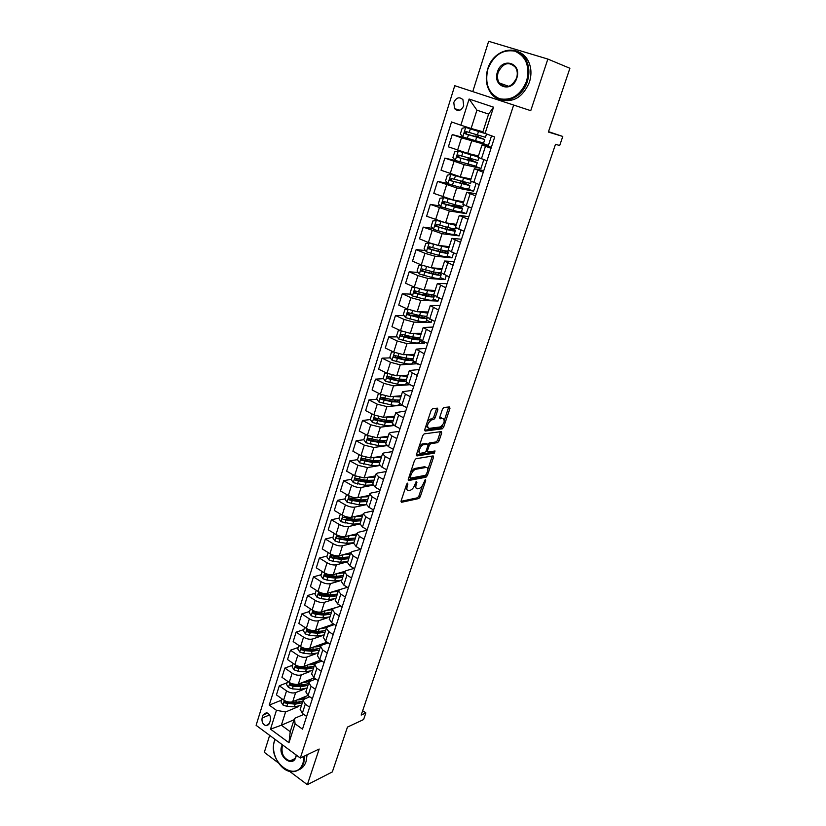 <?xml version="1.0" encoding="UTF-8"?>
<svg xmlns="http://www.w3.org/2000/svg" width="826" height="826" viewBox="0 0 826 826"><rect width="100%" height="100%" fill="white"/><g stroke="black" fill="none" stroke-linecap="round" stroke-linejoin="round"><path stroke-width="1.24" d="M407.641 483.117L406.599 484.346L401.106 500.928L401.57 502.27L418.782 498.553L420.227 496.829L425.679 480.629L425.369 479.679L423.666 482.993C422.499 485.967 420.961 487.805 419.05 488.486L417.595 488.785C415.86 488.868 415.395 487.423 416.211 484.459L416.603 481.382L414.879 484.728C413.702 487.743 412.143 489.591 410.181 490.293L408.705 490.592C406.919 490.675 406.433 489.229 407.249 486.235L407.641 483.117M453.784 102.486L454.558 108.64C458.1 111.789 461.145 110.86 463.696 105.831L462.963 99.709C459.39 96.487 456.334 97.416 453.784 102.486M437.852 409.686L437.45 408.168L432.607 408.663L431.1 410.398L424.75 429.561L425.183 431.048L442.292 428.808L443.665 427.125L449.953 408.426L449.571 406.919L443.81 407.517L442.437 409.211L439.721 417.316L440.124 418.803L442.953 418.472C445.204 420.713 444.326 423.531 440.31 426.939L428.9 428.405C426.536 426.195 427.403 423.335 431.513 419.835L433.743 419.546L435.137 417.842L437.852 409.686L436.448 408.984L436.582 408.25M289.596 771.35L307.344 784.7L332.32 771.938L347.467 727.087L363.595 719.549L365.856 712.921L361.179 715.068L555.506 144.302L559.698 145.521L562.785 136.455L548.505 131.654M307.344 784.7L319.166 749.037L300.313 758.041L513.658 105.047L530.746 110.674L547.855 59.059L569.899 68.279L548.371 132.046L562.785 136.455M416.005 458.729L414.507 460.474L408.333 479.121L408.787 480.515L425.968 477.232L427.393 475.528L433.516 457.315L433.113 455.911L416.005 458.729M416.49 454.506L422.747 435.601L424.172 433.877L441.29 431.585L441.683 433.03L439.019 440.95L437.625 442.643L430.676 443.676L429.262 445.379L427.496 450.666L427.92 452.09L435.034 450.965L434.342 453.144L416.934 455.942L416.49 454.506M547.855 59.059L488.641 41.3L472.761 91.614M269.668 735.367L264.31 752.331L278.445 762.966M429.892 443.913L430.088 443.325M269.421 723.39L270.381 720.334C270.938 716.483 269.648 713.922 266.478 712.632L263.06 714.975L262.1 718.031C261.553 721.903 262.864 724.474 266.055 725.734L269.421 723.39M300.313 758.041L256.101 725.321L454.744 85.697L513.658 105.047M294.056 719.745L281.356 725.228L290.225 731.691L294.49 718.403L295.068 723.772L302.492 729.141L494.702 136.982L482.683 132.511L488.6 114.102L476.932 110.168L471.109 128.484L482.921 131.768M295.068 723.772L288.966 742.739L270.515 729.162L276.452 710.319L285.569 711.981L298.434 706.591M281.594 700.128L269.245 705.115L276.452 710.319M269.245 705.115L451.533 121.959L460.867 125.201L469.106 99.037L493.545 107.173L485.038 133.616M365.856 712.921L362.666 710.721M285.569 711.981L281.356 725.228L270.515 729.162M469.282 139.036L452.235 134.555L461.497 137.839L488.414 145.438L491.511 135.867M452.235 134.555L448.384 146.832L467.722 153.357L478.45 155.959M455.725 160.595L444.853 158.107L464.129 164.632L480.959 168.442L483.809 159.645M444.853 158.107L441.043 170.239L460.247 176.785L471.016 179.025M447.733 183.372L437.543 181.379L456.695 187.925L473.608 191.178L476.117 183.403M437.543 181.379L433.784 193.367L452.865 199.933L463.675 201.823M440.186 205.994L430.325 204.383L449.344 210.95L466.329 213.655L468.518 206.882M430.325 204.383L426.608 216.236L445.565 222.814L456.417 224.362M432.752 228.389L423.201 227.109L442.086 233.706L459.132 235.885L461.011 230.082M423.201 227.109L419.525 238.828L428.384 242.514L438.348 245.425L449.241 246.644M425.431 250.546L416.149 249.586L424.967 253.314L434.91 256.194L452.018 257.857L453.588 253.014M416.149 249.586L412.515 261.171L421.291 264.94L431.213 267.779L442.147 268.677M418.214 272.466L409.18 271.795L417.915 275.605L427.816 278.424L444.987 279.58L446.257 275.667M409.18 271.795L405.587 283.246L414.28 287.097L424.161 289.885L435.126 290.453M411.1 294.17L402.283 293.757L410.935 297.649L420.806 300.396L438.038 301.067L439.009 298.062M402.283 293.757L398.731 305.083L407.342 309.017L417.182 311.732L428.198 311.991M404.079 315.635L395.478 315.47L404.048 319.445L413.867 322.13L431.162 322.305L431.843 320.199M395.478 315.47L391.968 326.662L400.496 330.668L410.295 333.332L421.343 333.281M397.161 336.874L388.736 336.936L397.234 340.983L407.011 343.606L424.358 343.317L424.76 342.078M388.736 336.936L385.267 348.004L393.723 352.093L403.48 354.684L414.559 354.344M390.326 357.885L382.077 358.164L390.491 362.284L400.228 364.844L417.76 363.708M382.077 358.164L378.649 369.108L387.022 373.269L396.738 375.799L407.848 375.169M383.584 378.669L375.5 379.155L383.832 383.347L393.527 385.856L410.068 384.709M375.5 379.155L372.103 389.975L380.394 394.209L390.079 396.676L401.219 395.768M376.914 399.247L368.985 399.908L377.245 404.172L386.898 406.619L401.973 405.205M368.985 399.908L365.629 410.615L373.848 414.91L383.481 417.326L394.652 416.139M370.337 419.598L362.542 420.444L370.729 424.77L380.352 427.166L394.209 425.514M362.542 420.444L359.217 431.027L367.363 435.395L376.966 437.749L388.168 436.283M363.843 439.731L356.171 440.743L364.287 445.142L373.868 447.475L386.795 445.637M356.171 440.743L352.888 451.213L360.962 455.642L370.523 457.955L381.746 456.22M357.524 459.648L349.873 460.825L357.916 465.286L367.456 467.568L379.692 465.544M349.873 460.825L346.621 471.181L354.622 475.673L364.142 477.934L375.396 475.931M351.308 479.338L343.637 480.691L351.608 485.213C355.077 486.989 358.247 487.732 361.107 487.443L372.846 485.234M343.637 480.691L340.426 490.933L348.355 495.497C351.814 497.283 354.974 498.016 357.844 497.686L369.119 495.435M345.154 498.821L337.473 500.339L345.371 504.923C348.82 506.72 351.969 507.453 354.839 507.102L366.259 504.696M337.473 500.339L334.293 510.468L342.16 515.094C345.588 516.9 348.737 517.613 351.597 517.241L362.903 514.743M339.073 518.088L331.381 519.781L339.207 524.427C342.625 526.245 345.764 526.947 348.634 526.544L359.94 523.932M331.381 519.781L328.232 529.807L336.027 534.484C339.424 536.311 342.563 537.003 345.433 536.58L356.749 533.833M333.054 537.158L325.341 539.006L333.105 543.715C336.492 545.552 339.62 546.244 342.491 545.79L353.827 542.93M325.341 539.006L322.233 548.929L329.956 553.668C333.332 555.506 336.45 556.187 339.321 555.712L350.668 552.728M327.096 556.032L319.373 558.035L327.065 562.795C330.431 564.654 333.549 565.325 336.419 564.819L347.767 561.721M319.373 558.035L316.296 567.844L323.957 572.645C327.303 574.504 330.41 575.164 333.281 574.638L344.741 571.396M321.2 574.7L313.467 576.858L321.097 581.68C324.432 583.548 327.54 584.209 330.41 583.652L339.951 580.864M341.097 580.523L341.778 580.327M313.467 576.858L310.421 586.574L318.01 591.416C321.335 593.295 324.432 593.946 327.303 593.367L345.154 587.998M315.367 593.182L307.623 595.484L315.181 600.368C318.495 602.247 321.582 602.887 324.463 602.288L333.704 599.408M307.623 595.484L304.608 605.097L312.135 610.001C315.429 611.89 318.516 612.531 321.386 611.901L339.135 606.594M309.585 611.467L301.841 613.924L309.337 618.85C312.62 620.749 315.697 621.379 318.578 620.729L327.602 617.745M301.841 613.924L298.857 623.434L306.322 628.39C309.595 630.3 312.662 630.919 315.542 630.238L333.456 624.136L333.177 624.993M303.875 629.567L296.111 632.169L303.545 637.145C306.807 639.066 309.874 639.675 312.755 638.973L321.613 635.886M296.111 632.169L293.168 641.575L300.561 646.582C303.813 648.503 306.869 649.112 309.75 648.389L327.086 642.174M327.282 643.206L327.53 642.463M298.217 647.47L290.453 650.217L297.825 655.245C301.056 657.176 304.113 657.775 306.993 657.031L315.697 653.831M290.453 650.217L287.531 659.53L294.872 664.589C298.093 666.53 301.139 667.119 304.02 666.355L320.571 660.119M292.621 665.209L284.846 668.089L292.156 673.159C295.367 675.11 298.413 675.689 301.284 674.904L309.874 671.6M312.724 670.505L305.548 671.786L297.99 671.187L294.097 669.855L292.125 666.768L293.178 663.423M284.846 668.089L281.955 677.299L289.234 682.41C292.425 684.362 295.471 684.94 298.341 684.124L314.179 677.888M287.087 682.751L279.302 685.766L286.55 690.897C289.73 692.859 292.765 693.427 295.636 692.591L304.123 689.183M279.302 685.766L276.431 694.893L283.648 700.045C286.829 702.017 289.854 702.575 292.724 701.718L307.892 695.492M303.782 714.407L294.49 718.403M309.75 696.803L304.618 698.92L303.08 700.489L305.279 704.144L309.616 707.211M315.8 679.013L310.339 681.171L308.81 682.699L311.041 686.292L315.418 689.328M321.944 661.037L316.121 663.237L314.603 664.713L316.874 668.244L321.283 671.259M328.159 642.886L321.954 645.116L320.457 646.541L322.76 650.01L327.21 652.994M334.478 624.549L327.86 626.81L326.373 628.183L328.707 631.591L333.198 634.533M340.89 606.036L333.828 608.308L332.341 609.629L334.726 612.964L339.259 615.886M347.395 587.317L339.858 589.609L338.381 590.869L340.808 594.142L345.371 597.033M354.024 568.422L345.949 570.704L344.494 571.912L346.951 575.113L351.556 577.973M360.755 549.331L352.103 551.603L350.658 552.759L353.167 555.888L357.813 558.706M367.074 530.178L358.329 532.285L356.894 533.389L359.444 536.446L364.132 539.233M373.342 510.85L364.627 512.77L363.203 513.803L365.794 516.787L370.523 519.544M379.692 491.315L370.988 493.029L369.573 494.01L372.216 496.922L376.986 499.637M386.093 471.563L377.41 473.081L376.026 474L378.7 476.829L383.522 479.503M392.577 451.605L383.914 452.906L382.541 453.763L385.267 456.52L390.13 459.153M399.134 431.42L390.491 432.514L389.129 433.309L391.896 435.973L396.81 438.565M405.752 411.007L395.788 412.618L398.607 415.199L403.563 417.76M412.453 390.378L402.53 391.689L405.401 394.188L410.398 396.707M419.226 369.511L409.345 370.533L412.257 372.939L417.306 375.417M426.071 348.407L416.232 349.13L424.296 353.879M433 327.075L423.211 327.488L431.368 332.093M440 305.486L430.253 305.589L438.523 310.049M447.093 283.659L437.388 283.432L445.761 287.758M454.259 261.584L444.605 261.026L453.082 265.198M461.507 239.251L451.915 238.353L460.495 242.369M468.838 216.66L459.297 215.41L467.991 219.272M476.261 193.8L466.773 192.2L475.58 195.907M483.768 170.672L474.341 168.71L483.251 172.242M491.356 147.265L481.992 144.942L491.026 148.308M363.295 458.76L362.438 458.884M370.44 438.864L368.799 439.081M377.926 418.782L375.283 419.061M385.856 398.493L381.932 398.824M394.095 378.05L388.819 378.36M402.685 357.462L396.315 357.679M411.358 336.75L404.534 336.812M418.132 315.893L413.176 315.8M425.008 294.81L422.303 294.675M300.22 709.379L302.295 713.354L306.622 716.431M305.919 691.692L308.036 695.595L312.393 698.651M311.67 673.809L313.828 677.65L318.227 680.676M317.494 655.751L319.693 659.52L324.122 662.514M323.369 637.496L325.609 641.193L330.08 644.156M329.316 619.046L331.587 622.67L336.099 625.612M335.315 600.399L337.638 603.951L342.181 606.862M341.386 581.556L343.75 585.035L348.335 587.905M347.519 562.516L349.925 565.913L354.55 568.753M353.714 543.26L356.171 546.585L360.838 549.383M359.981 523.798L362.48 527.04L367.198 529.807M366.321 504.128L368.861 507.278L373.62 510.014M372.722 484.243L375.314 487.309L380.115 490.004M379.196 464.129L381.839 467.103L386.682 469.767M385.752 443.799L388.437 446.68L393.321 449.303M392.371 423.232L395.107 426.03L400.042 428.611M399.061 402.448L401.859 405.143L406.836 407.683M405.834 381.416L408.684 384.018L413.702 386.516M412.69 360.157L415.581 362.655L420.651 365.102M417.636 364.09L413.072 361.891M419.608 338.65L422.561 341.045L427.682 343.451M424.358 343.317L419.753 341.148M426.619 316.895L434.796 321.541M431.162 322.305L426.515 320.178M424.801 289.916L427.569 290.576L426.505 293.891L433.712 294.872L441.982 299.384M438.038 301.067L433.351 298.981M440.877 272.621L449.261 276.958M444.987 279.58L440.258 277.536M448.126 250.092L456.623 254.274M452.018 257.857L447.248 255.853M455.467 227.305L464.078 231.321M459.132 235.885L454.31 233.923M462.89 204.249L471.615 208.09M466.329 213.655L461.476 211.755M470.407 180.915L479.245 184.58M473.608 191.178L468.518 189.247M478.017 157.301L486.968 160.791M480.959 168.442L474.743 166.16M471.057 159.986L471.357 159.036M488.414 145.438L477.18 141.463M471.109 128.484L460.867 125.201M478.409 137.023L478.873 135.567M290.225 731.691L288.966 742.739M469.106 99.037L476.932 110.168M493.545 107.173L488.6 114.102M405.473 487.753L407.115 489.87M414.435 485.833L416.056 488.073M401.002 501.341L417.44 497.799L418.885 496.085L422.427 485.533M427.837 469.436L432.277 456.055M408.22 479.607L424.585 476.509L425.886 475.177M410.264 477.139L410.584 478.109L425.658 475.28L427.403 471.842C428.24 468.889 427.785 467.413 426.071 467.433L415.685 469.292C413.733 470.004 412.184 471.852 411.028 474.857L410.264 477.139L409.18 476.55M408.932 477.294L410.223 477.913M426.195 467.423L424.709 466.711L426.071 467.433M410.801 471.677L414.301 468.548L424.709 466.711M427.982 444.388L429.293 442.953L436.252 441.92L437.646 440.237L440.434 431.699M426.071 451.13L427.445 451.843M416.356 455.074L432.969 452.421L433.98 451.13M423.521 444.729L423.346 444.77C420.093 445.369 417.409 453.97 420.692 453.237L424.74 452.596L426.175 450.872L427.94 445.586L427.517 444.14L423.521 444.729L422.127 443.996L419.123 446.567M417.77 450.635L419.309 452.503M426.598 443.665L427.517 444.14M422.127 443.996L426.123 443.417M427.445 421.446L430.109 419.112L432.339 418.834L433.733 417.13L436.448 408.984M425.979 425.855L427.496 427.682M439.587 417.997L441.559 417.77M444.388 420.155L448.704 407.011M424.616 430.212L440.908 428.095L442.829 424.791M281.996 698.858L281.026 701.914L282.967 705.012L286.818 706.333L294.335 706.819L301.521 705.332M297.143 699.901C301.521 699.963 304.205 698.858 305.207 696.597M289.131 702.079L285.001 701.171L284.825 702.947L295.181 704.186L302.368 702.709M299.404 702.368L294.634 702.947L286.364 702.327L284.825 702.947M305.155 696.731L304.433 699.002M302.905 701.047L295.718 702.513L290.06 702.141M287.562 681.233L286.55 684.434L288.501 687.521L292.373 688.853L299.921 689.4L307.107 687.996M302.698 682.41C307.127 682.513 309.833 681.45 310.813 679.22M308.501 683.67L301.304 685.043L290.576 683.639L290.38 685.435L293.22 686.179L300.767 686.736L307.964 685.353M305.217 684.899L300.21 685.518L291.908 684.837L290.38 685.435M308.315 664.734C312.796 664.889 315.511 663.867 316.472 661.657M314.148 666.117L306.962 667.398L296.224 665.932L295.987 667.738L298.847 668.492L306.415 669.101L313.612 667.811M311.072 667.253L305.837 667.904L297.515 667.16L295.987 667.738M298.867 645.436L297.763 648.926L299.745 652.013L303.658 653.345L311.247 654.006L318.444 652.798M313.973 646.872C318.526 647.078 321.262 646.097 322.181 643.929M319.868 648.379L312.662 649.566L301.924 648.038L301.655 649.856L304.526 650.62L312.114 651.28L319.311 650.093M316.967 649.432L311.536 650.114L303.183 649.308L301.655 649.856M304.608 627.254L303.452 630.888L305.455 633.976L309.389 635.318L316.998 636.03L324.195 634.926M319.693 628.823L326.59 627.677M327.364 627.017L327.953 626.015M325.63 630.465L318.433 631.549L307.685 629.959L307.386 631.787L310.266 632.561L317.876 633.284L325.072 632.189M322.925 631.436L317.277 632.138L308.914 631.27L307.386 631.787M275.172 739.435L274.49 741.221C267.056 761.572 296.72 784.111 303.152 762.47L304.133 756.213M304.825 755.883L303.813 762.584C301.49 768.882 297.381 771.907 291.516 771.67C280.2 771.205 270.143 752.847 274.459 740.829L275.017 739.322M296.317 755.088L295.894 757.091C292.755 767.922 277.825 756.719 281.563 746.467L282.347 744.742M282.864 745.124L282.234 746.59C281.222 753.993 283.834 758.764 290.05 760.911C292.827 761.056 294.758 759.652 295.853 756.678L296.224 755.016M307.096 754.799L306.095 761.479C304.598 765.816 302.048 768.655 298.434 769.987M487.887 69.033C484.573 83.56 488.414 93.441 499.431 98.686C511.521 101.03 520.576 95.197 526.606 81.196C530.065 66.287 526.121 56.261 514.774 51.14C502.538 49.188 493.576 55.146 487.887 69.033M527.37 81.454C521.795 100.297 498.956 106.502 490.252 92.182C486.018 85.45 485.172 77.727 487.712 68.992C492.977 49.921 516.89 43.128 525.532 58.914C529.29 65.615 529.9 73.132 527.37 81.454M497.428 72.027C501.764 56.643 522.218 62.848 516.787 78.109C512.203 93.555 492.069 87.009 497.428 72.027M516.58 78.067C517.757 74.154 517.448 70.633 515.641 67.526C509.053 61.134 503.24 62.714 498.181 72.285C497.004 76.281 497.376 79.843 499.276 82.961C505.791 89.125 511.552 87.494 516.58 78.067M517.819 51.677C521.898 53.081 525.15 55.776 527.587 59.751C531.335 66.431 531.944 73.917 529.425 82.218C522.91 97.189 513.287 103.002 500.546 99.657M310.411 608.876L309.213 612.665L311.226 615.752L315.181 617.105L322.811 617.879L330.008 616.867M325.465 610.59L332.351 609.598M331.463 612.365L324.257 613.346L313.498 611.694L313.168 613.532L316.069 614.317L323.699 615.102L330.906 614.11M328.924 613.243L323.09 613.976L314.696 613.047L313.168 613.532M316.265 590.311L315.026 594.255L317.05 597.343L321.025 598.695L328.686 599.531L335.893 598.623M331.298 592.159L338.257 591.271M337.359 594.07L330.152 594.947L319.383 593.244L319.012 595.092L321.923 595.876L329.584 596.723L336.791 595.835M334.964 594.875L328.954 595.618L320.54 594.627L319.012 595.092M322.192 571.54L320.901 575.65L322.945 578.737L326.941 580.089L334.613 580.988L341.83 580.193M337.184 573.533L344.215 572.759M343.306 575.588L336.099 576.352L325.33 574.586L324.928 576.445L327.85 577.25L335.521 578.148L342.738 577.364M341.066 576.321L334.891 577.075L326.446 576.021L324.928 576.445M328.18 552.573L326.838 556.848L328.893 559.925L332.919 561.298L340.611 562.248L347.829 561.556M343.131 554.711L350.245 554.05M349.326 556.91L342.109 557.571L331.34 555.743L330.896 557.602L333.828 558.417L341.53 559.378L348.748 558.706M347.209 557.571L340.88 558.335L330.896 557.602M334.231 533.41L332.837 537.85L334.912 540.927L338.959 542.29L346.672 543.312L353.889 542.734M355.397 538.036L348.19 538.583L349.119 535.682L356.336 535.145M348.19 538.583L337.411 536.693C336.141 536.848 335.975 537.468 336.925 538.562L347.601 540.41L354.819 539.853M353.414 538.635L346.941 539.388L336.925 538.562M340.353 514.03L338.897 518.635L340.993 521.712L352.805 524.169L360.012 523.705M355.18 516.446L362.48 516.033M361.54 518.955L354.333 519.389L343.554 517.437C342.243 517.572 342.067 518.201 343.027 519.317L353.735 521.247L360.952 520.793M359.671 519.492L353.063 520.246L343.027 519.317M346.507 494.537L345.031 499.224L347.147 502.291L358.99 504.831L366.238 504.459M361.292 497.004L368.706 496.725M365.185 496.23L366.248 496.013M367.756 499.668L360.539 499.998L349.759 497.975C348.407 498.088 348.221 498.718 349.191 499.864L359.94 501.867L367.157 501.537M365.97 500.153C364.855 501.114 362.614 501.361 359.248 500.897L350.699 499.565L349.956 498.243M353.146 474.847L351.226 479.596L353.352 482.673L365.247 485.275L372.712 484.924M371.111 481.3L370.595 480.711M367.456 477.345L374.994 477.201M371.029 476.705L372.846 476.385M374.033 480.185L366.816 480.391L356.027 478.306C354.643 478.388 354.447 479.028 355.428 480.205L366.207 482.281L373.424 482.064M372.33 480.608C371.308 481.61 369.026 481.847 365.505 481.341L356.925 479.937L356.192 478.553M355.428 480.205L356.935 479.937L355.428 480.205M359.682 454.94L359 454.971L357.482 459.762L359.64 462.828L371.576 465.503C375.303 466.081 377.895 465.957 379.351 465.11M377.275 461.662L376.532 460.929M373.672 457.459L381.344 457.47M377.017 456.943L379.413 456.582M380.373 460.485L373.156 460.567L362.335 458.399C360.962 458.482 360.745 459.122 361.685 460.309L372.547 462.488L379.764 462.384M378.742 460.856C377.823 461.899 375.52 462.137 371.834 461.569L363.233 460.092L362.49 458.678M359 454.971L359.578 454.889M366.279 434.806L365.35 434.858L363.822 439.711L365.99 442.767L377.978 445.524C382.159 446.205 384.875 446.03 386.114 444.997M383.481 441.796L382.448 440.898M379.95 437.367L387.766 437.522M383.109 436.944L386 436.572M386.785 440.568L379.568 440.537L368.716 438.286C367.343 438.358 367.116 438.998 368.024 440.196L378.948 442.468L386.165 442.488M385.205 440.898C384.42 441.972 382.087 442.199 378.225 441.58L369.594 440.031L368.861 438.585M365.35 434.858L366.186 434.755M372.96 414.456L371.762 414.528L370.224 419.432L372.412 422.489L384.441 425.318C389.294 426.133 392.102 425.865 392.897 424.523M389.707 421.704L388.282 420.61M386.258 417.037L394.26 417.357M389.263 416.707L392.639 416.356M393.269 420.444L386.052 420.279L375.159 417.946C373.796 418.018 373.548 418.648 374.426 419.856L385.432 422.231L392.649 422.385M391.71 420.723C391.08 421.838 388.736 422.055 384.679 421.374L375.902 419.701L375.303 418.266M371.762 414.528L372.898 414.415M379.723 393.857L378.256 393.981L376.697 398.937L378.897 401.983L390.977 404.895C396.16 405.793 398.989 405.525 399.474 404.069L399.608 403.666M395.964 401.374L394.043 400.042M392.629 396.47L400.827 396.976M395.489 396.232L399.33 395.922M399.825 400.083L392.608 399.794L381.674 397.378C380.321 397.44 380.063 398.08 380.91 399.299L391.978 401.777L399.195 402.055M398.204 400.527L398.266 400.321C397.822 401.488 395.478 401.694 391.214 400.951L382.541 399.237L381.819 397.729M386.558 373.032L384.823 373.197L383.233 378.205L385.463 381.251L397.585 384.245C402.778 385.195 405.607 384.999 406.062 383.636L406.402 382.583M402.2 380.807L399.701 379.175M399.03 375.665L407.466 376.367M401.766 375.51L406.072 375.272M406.454 379.506L399.237 379.082L388.272 376.584C386.919 376.635 386.651 377.275 387.456 378.504L398.597 381.085L405.814 381.498M404.864 379.702L404.864 379.815C404.482 380.931 402.138 381.096 397.822 380.29L389.118 378.504L388.416 376.955M393.465 351.969L391.452 352.175L389.851 357.245L392.102 360.281L404.275 363.357C409.479 364.369 412.298 364.245 412.721 362.975L413.279 361.251M408.405 359.96L405.308 358.009M405.463 354.622L414.177 355.521M408.085 354.54L412.886 354.395M413.155 358.701L405.938 358.143L394.931 355.552C393.589 355.603 393.31 356.243 394.085 357.472L405.298 360.167L412.732 360.652M411.503 358.845L411.524 359.114C411.162 360.157 408.829 360.25 404.503 359.403L395.778 357.534L395.076 355.954M400.465 330.658L398.163 330.927L396.542 336.048L398.813 339.083L411.028 342.243C416.252 343.306 419.061 343.255 419.453 342.088L420.227 339.682M414.528 338.836L411.286 336.657M411.916 333.322L420.961 334.447M414.445 333.312L419.742 333.291M419.928 337.669L412.721 336.967L401.673 334.282C400.342 334.334 400.042 334.974 400.786 336.213L412.071 339.011C416.067 339.868 418.71 340.023 419.99 339.476M418.152 337.751L418.255 338.185C417.925 339.145 415.592 339.176 411.255 338.288L402.499 336.327L401.818 334.706M407.538 309.1L404.946 309.43L403.315 314.613L405.597 317.638L417.863 320.891C423.098 322.016 425.896 322.037 426.257 320.963L427.238 317.938M420.517 317.401L417.915 315.336M418.369 311.753L427.827 313.137M420.826 311.815C424.13 312.476 426.071 312.517 426.67 311.96M426.784 316.389L419.577 315.553L408.488 312.775C407.166 312.827 406.857 313.467 407.559 314.706L418.916 317.618C423.872 318.702 426.65 318.784 427.269 317.876M424.812 316.41L425.06 317.019C424.76 317.896 422.437 317.865 418.09 316.926L409.304 314.882L408.633 313.23M414.704 287.283L411.813 287.696L410.161 292.931L412.463 295.956L424.781 299.291C430.026 300.468 432.814 300.571 433.144 299.601L434.135 296.524M426.299 295.615L424.667 294.19M427.569 290.576L434.765 291.578M427.207 290.04C431.038 290.897 433.185 291.01 433.64 290.38L433.619 290.422M426.505 293.891L415.385 291.02C414.063 291.062 413.743 291.712 414.415 292.951L425.834 295.987C431.089 297.174 433.867 297.288 434.197 296.327L433.01 294.903M431.43 294.799L431.946 295.615C431.668 296.41 429.355 296.317 424.998 295.326L416.19 293.189L415.53 291.495M421.952 265.218L418.761 265.704L417.078 271L419.412 274.025L431.771 277.443C437.026 278.692 439.804 278.868 440.103 278.001L441.115 274.862M437.945 272.9L438.905 273.964C438.658 274.676 436.355 274.521 431.988 273.478L431.502 272.817M431.182 267.779L441.786 269.782M433.557 267.975L433.733 268.016C438.1 269.07 440.403 269.255 440.65 268.564L440.599 268.698M441.063 273.076L433.516 271.991L422.354 269.018L421.683 271.145L432.845 274.098C438.1 275.357 440.877 275.554 441.177 274.686L439.525 273.086M431.988 273.478L423.149 271.258L422.499 269.513M429.313 242.896L425.782 243.464L424.089 248.822L426.433 251.837L438.843 255.348C444.12 256.649 446.887 256.917 447.145 256.153L448.177 252.952M438.399 251.207L438.978 249.411M429.272 242.885L433.041 244.176M436.892 245.188L448.89 247.738M439.804 245.59L440.816 245.859C445.193 246.964 447.496 247.211 447.702 246.602L447.671 246.468M448.838 250.867C448.126 251.372 445.379 251.032 440.609 249.834L429.406 246.767L428.374 248.698L439.928 251.971C445.204 253.283 447.971 253.561 448.229 252.808L445.844 250.939M444.223 250.66L445.947 252.075C445.73 252.704 443.428 252.467 439.05 251.372L430.191 249.07L429.561 247.284M437.15 220.449L432.886 220.955L431.172 226.386L433.536 229.391L445.999 232.994C451.285 234.367 454.042 234.718 454.269 234.047L455.322 230.795M436.407 220.335L456.066 225.436M445.813 222.844L447.981 223.433C452.38 224.6 454.661 224.92 454.847 224.404L454.672 224.114M456.22 228.017L456.055 228.534C455.828 229.163 453.071 228.792 447.785 227.408L436.551 224.249L435.478 226.179L447.093 229.576C452.38 230.95 455.136 231.321 455.363 230.671L451.719 228.358M449.819 229.876L450.376 228.172L453.071 229.927C452.875 230.464 450.593 230.165 446.195 229.019L437.315 226.623L436.706 224.786M462.044 202.019L444.946 197.755L440.072 198.199L438.338 203.681L440.733 206.686L453.237 210.382C458.533 211.817 461.28 212.251 461.476 211.693L462.539 208.389M443.624 197.528L463.334 202.876M463.613 202.019L463.097 201.73M462.075 201.936L461.558 201.451M463.675 204.879L463.272 206.118C463.087 206.645 460.34 206.18 455.043 204.734L443.769 201.472L442.664 203.403L454.341 206.923C459.638 208.369 462.384 208.813 462.581 208.276L456.716 205.189M457.057 207.326L457.521 205.901L460.278 207.532L444.522 203.908L443.934 202.029M457.521 205.901L454.641 204.621M469.364 179.283L450.934 174.441L447.341 175.164L445.586 180.718L448.002 183.713L460.557 187.512L468.765 189.092L469.849 185.716M450.934 174.441L470.686 180.058M470.903 179.376L469.498 178.705M469.385 179.221L468.094 178.416M471.212 181.472L470.583 183.444L451.068 178.416L450.366 180.646L469.88 185.623L463.551 182.587M464.377 184.497L464.749 183.372L467.557 184.879L451.812 180.935L451.254 179.005M464.749 183.372L461.197 181.452M471.791 161.411L472.059 160.585L467.929 158.829L471.13 158.974M476.757 156.279L458.327 151.086L454.703 151.87L452.927 157.487L455.363 160.461L476.137 166.212L477.242 162.774M458.327 151.086L478.12 156.961M478.275 156.486L474.888 155.092M476.778 156.228L473.587 154.782M478.853 157.787L477.975 160.502L458.461 155.102L457.294 157.043L457.749 157.353L477.263 162.712L470.82 159.883M472.059 160.585L474.929 161.958L459.194 157.683L458.667 155.701M479.276 138.056L479.452 137.529L475.26 135.898L478.048 136.496L478.75 135.536M483.386 132.841L465.812 127.452L462.147 128.288L460.35 133.967L462.808 136.94L483.592 143.074L484.717 139.573M465.812 127.452L484.181 133.213M482.787 132.201L480.298 131.138M482.756 132.315L477.108 130.157M486.483 134.111L485.461 137.292L465.936 131.499L464.739 133.451L465.224 133.781L484.738 139.532L478.171 136.93M479.452 137.529L466.649 134.163L466.184 132.108M471.646 141.06L467.722 153.357M464.129 164.632L460.247 176.785M456.695 187.925L452.865 199.933M449.344 210.95L445.565 222.814M442.086 233.706L438.348 245.425M434.91 256.194L431.213 267.779M427.816 278.424L424.161 289.885M420.806 300.396L417.182 311.732M413.867 322.13L410.295 333.332M407.011 343.606L403.48 354.684M400.228 364.844L396.738 375.799M393.527 385.856L390.079 396.676M386.898 406.619L383.481 417.326M380.352 427.166L376.966 437.749M373.868 447.475L370.523 457.955M367.456 467.568L364.142 477.934M361.107 487.443L357.844 497.686M354.839 507.102L351.597 517.241M348.634 526.544L345.433 536.58M342.491 545.79L339.321 555.712M336.419 564.819L333.281 574.638M330.41 583.652L327.303 593.367M324.463 602.288L321.386 611.901M318.578 620.729L315.542 630.238M312.755 638.973L309.75 648.389M306.993 657.031L304.02 666.355M301.284 674.904L298.341 684.124M295.636 692.591L292.724 701.718M305.279 704.144L302.295 713.354M286.55 690.897L283.648 700.045M292.156 673.159L289.234 682.41M311.041 686.292L308.036 695.595M297.825 655.245L294.872 664.589M316.874 668.244L313.828 677.65M303.545 637.145L300.561 646.582M322.76 650.01L319.693 659.52M309.337 618.85L306.322 628.39M328.707 631.591L325.609 641.193M315.181 600.368L312.135 610.001M334.726 612.964L331.587 622.67M321.097 581.68L318.01 591.416M340.808 594.142L337.638 603.951M327.065 562.795L323.957 572.645M346.951 575.113L343.75 585.035M333.105 543.715L329.956 553.668M353.167 555.888L349.925 565.913M339.207 524.427L336.027 534.484M359.444 536.446L356.171 546.585M345.371 504.923L342.16 515.094M365.794 516.787L362.48 527.04M351.608 485.213L348.355 495.497M372.216 496.922L368.861 507.278M357.916 465.286L354.622 475.673M378.7 476.829L375.314 487.309M364.287 445.142L360.962 455.642M385.267 456.52L381.839 467.103M370.729 424.77L367.363 435.395M391.896 435.973L388.437 446.68M377.245 404.172L373.848 414.91M398.607 415.199L395.107 426.03M383.832 383.347L380.394 394.209M405.401 394.188L401.859 405.143M390.491 362.284L387.022 373.269M412.257 372.939L408.684 384.018M397.234 340.983L393.723 352.093M419.205 351.453L415.581 362.655M404.048 319.445L400.496 330.668M426.226 329.708L422.561 341.045M410.935 297.649L407.342 309.017M433.33 307.716L429.623 319.187M417.915 275.605L414.28 287.097M440.516 285.466L436.768 297.071M424.967 253.314L421.291 264.94M447.785 262.957L443.996 274.697M432.101 230.753L428.384 242.514M455.147 240.18L451.306 252.064M439.318 207.935L435.55 219.83M462.591 217.135L458.709 229.153M446.618 184.848L442.819 196.887M470.118 193.821L466.194 205.984M454.011 161.483L450.16 173.666M477.748 170.218L473.773 182.525M461.497 137.839L457.594 150.167M485.461 146.336L481.434 158.788M269.534 714.944L262.1 718.031M267.665 713.075L263.06 714.975M406.175 485.636L407.249 486.235M416.005 481.826L416.923 482.332M415.158 483.881L416.211 484.459M424.781 480.133L425.679 480.629M418.885 496.085L420.227 496.829M417.44 497.799L418.782 498.553M407.032 483.561L407.961 484.077M432.153 456.592L433.516 457.315M426.206 474.888L427.393 475.528M424.585 476.509L425.948 477.242L424.616 476.499M408.261 480.226L408.787 480.515M414.415 468.528L415.798 469.271M409.933 474.269L411.028 474.857M440.299 432.318L441.683 433.03M437.646 440.237L439.019 440.95M436.19 441.931L437.563 442.653M429.355 442.942L430.738 443.665M428.075 444.76L429.262 445.379M426.433 450.108L427.496 450.666M432.938 452.421L434.3 453.144L432.969 452.421M433.733 417.13L435.137 417.842M432.246 418.844L433.65 419.567M430.356 419.071L431.761 419.784M448.559 407.724L449.953 408.426M442.282 426.423L443.665 427.125M440.826 428.116L442.22 428.818M284.33 700.479L282.915 704.929M295.181 704.186L294.335 706.819M296.462 700.19L295.718 702.513M287.665 703.69L286.818 706.333M289.916 682.844L288.45 687.449M300.767 686.736L299.921 689.4M302.079 682.658L301.304 685.043M293.22 686.179L292.373 688.853M295.553 665.023L294.046 669.783M306.415 669.101L305.548 671.786M307.747 664.951L306.962 667.398M298.847 668.492L297.99 671.187M301.253 647.006L299.693 651.931M312.114 651.28L311.247 654.006M313.467 647.057L312.662 649.566M304.526 650.62L303.658 653.345M307.014 628.813L305.403 633.903M317.876 633.284L316.998 636.03M319.259 628.978L318.433 631.549M310.266 632.561L309.389 635.318M310.989 630.279L310.824 630.816M312.837 610.424L311.175 615.68M323.699 615.102L322.811 617.879M325.103 610.703L324.257 613.346M316.069 614.317L315.181 617.105M316.833 611.89L316.626 612.562M318.722 591.839L316.998 597.26M329.584 596.723L328.686 599.531M331.009 592.242L330.152 594.947M321.923 595.876L321.025 598.695M322.739 593.305L322.491 594.101M324.67 573.058L322.894 578.654M335.521 578.148L334.613 580.988M336.987 573.595L336.099 576.352M327.85 577.25L326.941 580.089M328.707 574.524L328.418 575.454M330.679 554.07L328.841 559.852M341.53 559.378L340.611 562.248M343.017 554.742L342.109 557.571M333.828 558.417L332.919 561.298M334.747 555.547L334.406 556.6M336.75 534.887L334.86 540.844M347.601 540.41L346.672 543.312M339.878 539.388L338.959 542.29M340.839 536.363L340.467 537.55M342.883 515.496L340.942 521.64M353.735 521.247L352.805 524.169M355.273 516.457L354.333 519.389M345.991 520.153L345.061 523.085M347.003 516.973L346.579 518.294M349.099 495.889L347.085 502.218M359.94 501.867L358.99 504.831M361.489 497.035L360.539 499.998M352.175 500.711L351.226 503.674M353.239 497.376L352.774 498.832M350.699 499.565L349.191 499.864M355.366 476.065L353.301 482.59M366.207 482.281L365.247 485.275M367.776 477.397L366.816 480.391M358.422 481.052L357.462 484.057M359.537 477.552L359.021 479.163M361.716 456.035L359.578 462.746M372.547 462.488L371.576 465.503M374.126 457.542L373.156 460.567M364.731 461.187L363.77 464.222M365.897 457.521L365.34 459.266M363.233 460.092L361.726 460.319M368.128 435.767L365.928 442.695M378.948 442.468L377.978 445.524M380.549 437.47L379.568 440.537M371.122 441.105L370.141 444.171M372.34 437.264L371.731 439.164M369.594 440.031L368.097 440.227M374.612 415.292L372.35 422.416M385.432 422.231L384.441 425.318M387.043 417.182L386.052 420.279M377.575 420.795L376.584 423.893M378.845 416.779L378.194 418.834M376.036 419.742L374.539 419.907M381.168 394.58L378.845 401.911M391.978 401.777L390.977 404.895M393.61 396.666L392.608 399.794M384.1 400.259L383.099 403.398M385.432 396.077L384.73 398.277M382.541 399.237L381.044 399.361M387.797 373.631L385.412 381.178M398.597 381.085L397.585 384.245M401.55 380.363L401.818 379.516M400.249 375.923L399.237 379.082M390.698 379.495L389.686 382.665M392.082 375.128L391.338 377.492M389.118 378.504L387.631 378.587M394.498 352.454L392.04 360.208M405.298 360.167L404.275 363.357M408.147 359.795L408.529 358.608M406.97 354.943L405.938 358.143M397.368 358.505L396.356 361.705M398.813 353.951L398.018 356.471M395.778 357.534L394.291 357.586M401.281 331.03L398.751 339.011M412.071 339.011L411.028 342.243M414.858 338.877L415.313 337.462M412.556 337.679L412.783 336.987M413.754 333.735L412.721 336.967M404.12 337.266L403.088 340.519M405.628 332.527L404.771 335.222M402.499 336.327L401.023 336.337M408.137 309.358L405.545 317.566M418.916 317.618L417.863 320.891M421.694 317.566L422.169 316.079M419.267 316.699L419.639 315.573M420.62 312.28L419.577 315.553M410.945 315.8L409.902 319.073M412.515 310.865L411.606 313.725M409.304 314.882L407.827 314.851M415.075 287.448L412.411 295.884M425.834 295.987L424.781 299.291M428.611 296.018L429.107 294.448M426.061 295.491L426.567 293.911M417.842 294.077L416.789 297.401M419.474 288.955L418.514 291.981M416.19 293.189L414.714 293.127M422.096 265.27L419.35 273.943M432.845 274.098L431.771 277.443M435.601 274.222L436.128 272.58M433.03 273.726L433.578 272.002M434.59 268.636L433.516 271.991M424.832 272.115L423.759 275.471M426.526 266.788L425.504 269.988M423.149 271.258L421.683 271.145M429.179 242.896L426.371 251.754M439.928 251.971L438.843 255.348M442.674 252.178L443.221 250.454M440.103 251.641L440.671 249.844M444.44 246.675L444.615 246.127M441.693 246.437L440.609 249.834M431.895 249.896L430.811 253.293M433.65 244.362L432.576 247.748M430.191 249.07L428.735 248.915M436.314 220.356L433.485 229.308M447.093 229.576L445.999 232.994M447.248 229.298L447.847 227.429M451.615 224.311L451.801 223.701M448.89 223.98L447.785 227.408M439.04 227.418L437.945 230.846M440.816 221.802L439.721 225.24M437.315 226.623L435.86 226.417M443.541 197.538L440.671 206.603M454.341 206.923L453.237 210.382M454.486 206.696L455.085 204.827M458.864 201.689L459.08 201.017M456.159 201.265L455.043 204.734M446.267 204.672L445.162 208.152M448.064 198.994L446.959 202.473M444.522 203.908L443.066 203.661M450.841 174.462L447.94 183.63M461.682 184.012L460.557 187.512M461.806 183.826L462.281 182.339M463.634 178.117L463.82 177.528M466.205 178.798L466.442 178.075M463.51 178.282L462.384 181.792M453.577 181.668L452.462 185.179M455.405 175.917L454.279 179.448M451.812 180.935L450.366 180.646M471.192 159.563L470.521 159.315M458.234 151.106L455.302 160.389M469.106 160.822L467.97 164.364M469.209 160.698L469.56 159.604M471.057 154.916L471.285 154.214M473.639 155.649L473.876 154.896M470.954 155.03L469.818 158.582M460.97 158.386L459.845 161.948M462.818 152.573L461.693 156.135M459.194 157.683L457.749 157.353M478.502 136.755L477.82 136.517M465.719 127.472L462.746 136.868M476.612 137.364L475.466 140.947M476.705 137.292L476.922 136.6M478.574 131.437L478.76 130.849M478.491 131.499L477.335 135.092M468.466 134.834L467.32 138.427M470.335 128.949L469.189 132.552M466.649 134.163L465.224 133.781M459.875 110.23L454.558 108.64M303.08 700.489L300.127 709.668M308.81 682.699L305.826 691.971M314.603 664.713L311.588 674.088M320.457 646.541L317.401 656.02M326.373 628.183L323.286 637.755M332.341 609.629L329.233 619.304M338.381 590.869L335.232 600.647M344.494 571.912L341.303 581.803M350.658 552.759L347.447 562.743M356.894 533.389L353.642 543.487M363.203 513.803L359.919 524.014M369.573 494.01L366.259 504.335M376.026 474L372.66 484.439M382.541 453.763L379.144 464.315M389.129 433.309L385.69 443.975M395.788 412.618L392.319 423.408M402.53 391.689L399.02 402.603M409.345 370.533L405.793 381.571M416.232 349.13L412.639 360.291M423.211 327.488L419.567 338.774M430.253 305.589L426.577 317.008M437.388 283.432L433.671 294.985M444.605 261.026L440.847 272.714M451.915 238.353L448.105 250.175M459.297 215.41L455.446 227.377M466.773 192.2L462.88 204.301M474.341 168.71L470.397 180.956M481.992 144.942L478.006 157.332M268.853 724.547L266.055 725.734M414.301 468.548L415.685 469.292M436.252 441.92L437.625 442.643M429.293 442.953L430.676 443.676M421.952 444.037L423.346 444.77M432.339 418.834L433.743 419.546M430.109 419.112L431.513 419.835M440.908 428.095L442.292 428.808M310.142 681.254L310.752 679.375M315.924 663.319L316.399 661.843M321.758 645.199L322.109 644.135M327.664 626.882L327.87 626.232M290.05 760.911L294.923 758.598M527.587 59.751L525.532 58.914M499.276 82.961L508.857 86.358M363.182 460.072L361.685 460.309M369.501 440L368.024 440.196M375.902 419.701L374.426 419.856M382.366 399.175L380.91 399.299M388.912 378.411L387.456 378.504M395.52 357.431L394.085 357.472M402.21 336.203L400.786 336.213M408.984 314.737L407.559 314.706M424.884 293.509L424.636 294.283M415.829 293.024L414.415 292.951M431.895 271.578L431.471 272.9M422.757 271.062L421.353 270.949M429.768 248.843L428.374 248.698M446.154 226.974L445.555 228.843M436.861 226.376L435.478 226.179M453.402 204.28L452.782 206.232M444.037 203.64L442.664 203.403M460.691 181.493L460.103 183.341M451.295 180.636L449.933 180.367M467.929 158.829L467.495 160.182M469.54 153.791L469.344 154.4M458.647 157.363L457.294 157.043M475.26 135.898L474.991 136.755M477.087 130.178L476.86 130.911M466.081 133.812L464.739 133.451"/></g></svg>
